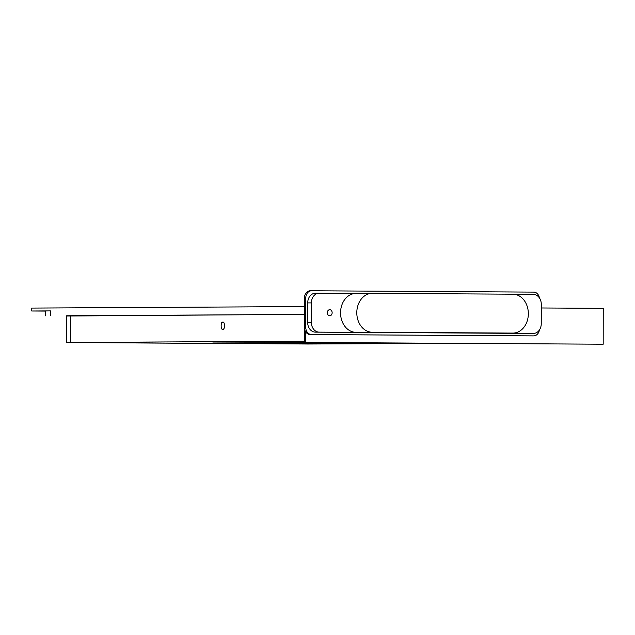 <?xml version="1.0" encoding="UTF-8"?>
<svg xmlns="http://www.w3.org/2000/svg" width="635" height="635" viewBox="0 0 635 635"><rect width="100%" height="100%" fill="white"/><g stroke="black" fill="none" stroke-linecap="round" stroke-linejoin="round"><path stroke-width="0.95" d="M332.145 312.745A3.04 2.413 -90.3 0 1 329.748 315.77A3.04 2.413 -90.3 0 1 327.319 312.714A3.04 2.413 -90.3 0 1 329.716 309.69A3.04 2.413 -90.3 0 1 332.145 312.745M222.79 329.24C224.98 330.478 224.996 320.961 222.806 322.223C220.615 320.985 220.599 330.502 222.79 329.24L223.441 329.009M435.864 343.225L249.753 343.376L212.773 342.995L324.985 342.567M304.506 341.17L66.635 342.511L308.023 344.011L458.216 343.36M66.683 316.024L304.419 314.357M45.498 315.825L45.506 310.967L50.506 310.896L50.498 315.754M304.53 328.779L304.506 342.44L603.186 344.218L603.25 308.348L541.274 307.975M305.705 331.859L305.689 342.44M45.506 311.079L31.75 310.999L31.758 308.078L304.435 306.578M31.75 310.999L50.506 310.896M304.419 314.42L66.683 315.762L66.635 342.511M222.806 322.223L222.155 322.445M304.506 342.44L603.186 344.218M539.401 297.878A7.295 5.794 89.7 0 0 533.749 292.108L311.587 290.774A7.295 5.794 89.7 0 0 311.531 290.774A7.295 5.794 89.7 0 0 305.776 298.037L304.451 298.045L304.403 327.223L305.729 327.215A7.295 5.794 89.7 0 0 311.515 334.55L533.67 335.875A7.295 5.794 89.7 0 0 533.725 335.875A7.295 5.794 89.7 0 0 539.361 330.065M304.451 298.045A7.295 5.794 -90.3 0 1 310.205 290.782A7.295 5.794 -90.3 0 1 310.261 290.782L311.483 290.774M532.447 335.883A7.295 5.794 -90.3 0 1 532.392 335.883A7.295 5.794 -90.3 0 1 532.344 335.883L310.182 334.558A7.295 5.794 -90.3 0 1 304.403 327.223M515.056 294.386L533.575 294.497A9.723 7.731 89.7 0 1 541.282 304.268L541.25 323.723A9.723 7.731 89.7 0 1 533.575 333.399A9.723 7.731 89.7 0 1 533.503 333.399L512.858 333.089A19.455 15.454 89.7 0 0 512.993 333.089A19.455 15.454 89.7 0 0 528.344 313.73A19.455 15.454 89.7 0 0 512.921 294.188L372.285 293.338A19.455 15.454 89.7 0 0 372.142 293.338A19.455 15.454 89.7 0 0 356.799 312.706A19.455 15.454 89.7 0 0 372.221 332.248L512.858 333.089M319.072 293.211A9.723 7.731 89.7 0 0 311.396 302.895L307.705 302.911A9.723 7.731 -90.3 0 1 315.373 293.227L319.072 293.211A9.723 7.731 89.7 0 1 319.143 293.211L355.965 293.433M305.776 298.037L305.729 327.215M307.705 302.911L307.665 322.366L311.364 322.342A9.723 7.731 89.7 0 0 319.072 332.121L355.973 332.343A19.455 15.454 -90.3 0 1 340.55 312.793A19.455 15.454 -90.3 0 1 355.894 293.433A19.455 15.454 -90.3 0 1 356.037 293.433L372.007 293.346M311.396 302.895L311.364 322.342M529.955 333.423A9.723 7.731 -90.3 0 1 529.884 333.423A9.723 7.731 -90.3 0 1 529.812 333.423L315.381 332.137A9.723 7.731 -90.3 0 1 307.665 322.366M315.373 293.227A9.723 7.731 -90.3 0 1 315.444 293.227L319 293.211M264.581 342.678L264.573 343.416M249.753 342.733L249.753 343.376M70.683 315.706L70.636 342.455M529.812 333.423L533.503 333.399M372.221 332.248L355.973 332.343M319.072 332.121L315.381 332.137M311.515 334.55L310.182 334.558M532.344 335.883L533.67 335.875M496.745 333.184L512.993 333.089M355.894 293.433L372.142 293.338M529.884 333.423L533.575 333.399M311.531 290.774L310.205 290.782M533.725 335.875L532.392 335.883"/></g></svg>
